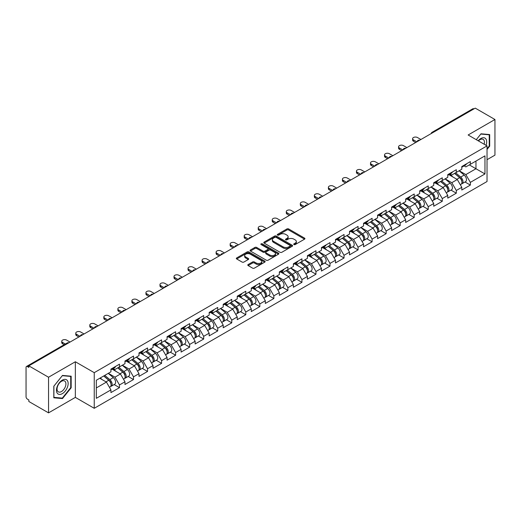 <?xml version="1.0" encoding="UTF-8"?>
<svg xmlns="http://www.w3.org/2000/svg" width="521" height="521" viewBox="0 0 521 521"><rect width="100%" height="100%" fill="white"/><g stroke="black" fill="none" stroke-linecap="round" stroke-linejoin="round"><path stroke-width="0.78" d="M293.948 244.57A0.873 0.501 0 0 0 295.186 244.57L304.564 239.152A1.25 0.723 0 0 0 304.935 238.644A1.25 0.723 0 0 0 304.564 238.13L288.673 228.953A1.25 0.723 0 0 0 286.908 228.953L277.524 234.372A0.873 0.501 0 0 0 277.263 234.73A0.873 0.501 0 0 0 277.524 235.088A0.873 0.501 0 0 0 278.761 235.088L279.972 234.385A3.999 2.305 0 0 1 285.625 234.385L286.947 235.147A3.999 2.305 0 0 1 288.12 236.781A3.999 2.305 0 0 1 286.947 238.41L285.736 239.113A0.873 0.501 0 0 0 285.482 239.471A0.873 0.501 0 0 0 285.736 239.829A0.873 0.501 0 0 0 286.973 239.829L288.185 239.126A3.999 2.305 0 0 1 293.837 239.126L295.16 239.888A3.999 2.305 0 0 1 296.332 241.523A3.999 2.305 0 0 1 295.16 243.157L293.948 243.854A0.873 0.501 0 0 0 293.694 244.212A0.873 0.501 0 0 0 293.948 244.57L293.948 243.854M248.139 264.544A1.25 0.723 0 0 0 247.775 265.052A1.25 0.723 0 0 0 248.139 265.56L252.6 268.139A1.25 0.723 0 0 0 254.365 268.139L264.785 262.122A1.25 0.723 0 0 0 265.15 261.607A1.25 0.723 0 0 0 264.785 261.099L248.888 251.923A1.25 0.723 0 0 0 247.123 251.923L236.703 257.941A1.25 0.723 0 0 0 236.339 258.449A1.25 0.723 0 0 0 236.703 258.957L242.089 262.07A1.25 0.723 0 0 0 243.854 262.07L248.315 259.497A1.25 0.723 0 0 0 248.68 258.983A1.25 0.723 0 0 0 248.315 258.475L245.645 256.931A3.341 1.928 0 0 1 244.668 255.57A3.341 1.928 0 0 1 246.726 253.786A3.341 1.928 0 0 1 250.367 254.202L260.832 260.246A3.341 1.928 0 0 1 261.809 261.607A3.341 1.928 0 0 1 259.751 263.392A3.341 1.928 0 0 1 256.111 262.975L254.365 261.965A1.25 0.723 0 0 0 252.6 261.965L248.139 264.544L248.139 265.56M75.35 361.756L48.544 377.237L28.837 365.859L475.25 108.134L494.95 119.504L468.138 134.985L487.031 145.893L94.242 372.665L75.35 361.756L75.35 397.393L94.242 408.301L94.242 372.665M280.064 252.281A1.25 0.723 0 0 0 281.828 252.281L292.248 246.264A1.25 0.723 0 0 0 292.613 245.756A1.25 0.723 0 0 0 292.248 245.241L276.351 236.065A1.25 0.723 0 0 0 274.587 236.065L264.167 242.083A1.25 0.723 0 0 0 263.802 242.591A1.25 0.723 0 0 0 264.167 243.105L280.064 252.281M261.47 244.759A0.873 0.501 0 0 1 262.356 244.883L262.356 243.841L278.514 253.173A1.25 0.723 0 0 1 278.885 253.681A1.25 0.723 0 0 1 278.514 254.189L268.094 260.207A1.25 0.723 0 0 1 266.329 260.207L250.432 251.031L250.432 250.008A1.25 0.723 0 0 0 250.067 250.523A1.25 0.723 0 0 0 250.432 251.031M250.432 250.008L254.893 247.436A1.25 0.723 0 0 1 256.658 247.436L263.105 251.161A1.25 0.723 0 0 0 264.87 251.161L267.833 249.448A1.25 0.723 0 0 0 268.198 248.94A1.25 0.723 0 0 0 267.833 248.432L261.119 244.557A0.873 0.501 0 0 1 260.865 244.199A0.873 0.501 0 0 1 261.405 243.73A0.873 0.501 0 0 1 262.356 243.841M94.242 408.301L487.031 181.523L487.031 145.893M114.145 384.57L119.478 387.65L119.478 384.954L114.978 377.158L108.322 373.316M119.478 387.65L110.934 392.587L110.934 389.884L96.313 398.324L96.313 380.252L110.934 371.812L110.934 369.109L119.478 364.172L119.478 366.875L124.968 363.704L124.968 361.007L133.513 356.071L133.513 358.774L139.003 355.602L139.003 352.906L147.547 347.969L147.547 350.672L153.037 347.5L153.037 344.798L161.582 339.868L161.582 342.564L167.072 339.399L167.072 336.696L175.616 331.76L175.616 334.462L181.106 331.297L181.106 328.595L189.651 323.658L189.651 326.361L195.141 323.196L195.141 320.493L203.685 315.557L203.685 318.259L209.175 315.088L209.175 312.392L217.719 307.455L217.719 310.158L223.209 306.986L223.209 304.284L231.754 299.354L231.754 302.05L237.244 298.885L237.244 296.182L245.788 291.252L245.788 293.948L251.278 290.783L251.278 288.08L259.823 283.144L259.823 285.847L265.313 282.682L265.313 279.979L273.857 275.042L273.857 277.745L279.347 274.574L279.347 271.877L287.892 266.941L287.892 269.644L293.382 266.472L293.382 263.769L301.926 258.839L301.926 261.535L307.416 258.37L307.416 255.668L315.967 250.738L315.967 253.434L321.45 250.269L321.45 247.566L330.001 242.63L330.001 245.332L335.485 242.167L335.485 239.465L344.036 234.528L344.036 237.231L349.519 234.059L349.519 231.363L358.07 226.427L358.07 229.129L363.554 225.958L363.554 223.255L372.105 218.325L372.105 221.028L377.588 217.856L377.588 215.153L386.139 210.224L386.139 212.92L391.623 209.755L391.623 207.052L400.174 202.115L400.174 204.818L405.657 201.653L405.657 198.95L414.208 194.014L414.208 196.717L419.692 193.545L419.692 190.849L428.242 185.912L428.242 188.615L433.726 185.443L433.726 182.747L442.277 177.811L442.277 180.513L447.76 177.342L447.76 174.639L456.311 169.709L456.311 172.405L461.795 169.24L461.795 166.538L470.346 161.601L470.346 164.304L484.966 155.864L484.966 173.942L470.346 182.383L465.846 174.587L459.19 170.745M465.006 181.998L470.346 185.079L470.346 182.383M470.346 185.079L461.795 190.015L461.795 187.313L456.311 190.484L451.811 182.695L445.155 178.846M450.971 190.1L456.311 193.187L456.311 190.484M456.311 193.187L447.76 198.117L447.76 195.421L442.277 198.586L437.777 190.797L431.121 186.954M436.937 198.208L442.277 201.288L442.277 198.586M442.277 201.288L433.726 206.225L433.726 203.522L428.242 206.687L423.742 198.898L417.087 195.056M422.902 206.309L428.242 209.39L428.242 206.687M428.242 209.39L419.692 214.326L419.692 211.624L414.208 214.789L409.708 207L403.052 203.157M408.868 214.411L414.208 217.491L414.208 214.789M414.208 217.491L405.657 222.428L405.657 219.725L400.174 222.897L395.673 215.101L389.018 211.259M394.833 222.513L400.174 225.593L400.174 222.897M400.174 225.593L391.623 230.529L391.623 227.827L386.139 230.998L381.639 223.209L374.983 219.361M380.799 230.614L386.139 233.701L386.139 230.998M386.139 233.701L377.588 238.631L377.588 235.935L372.105 239.1L367.605 231.311L360.949 227.469M366.764 238.722L372.105 241.803L372.105 239.1M372.105 241.803L363.554 246.733L363.554 244.036L358.07 247.201L353.57 239.413L346.914 235.57M352.73 246.824L358.07 249.904L358.07 247.201M358.07 249.904L349.519 254.841L349.519 252.138L344.036 255.303L339.536 247.514L332.88 243.672M338.696 254.925L344.036 258.006L344.036 255.303M344.036 258.006L335.485 262.942L335.485 260.24L330.001 263.411L325.501 255.616L318.845 251.773M324.661 263.027L330.001 266.107L330.001 263.411M330.001 266.107L321.45 271.044L321.45 268.341L315.967 271.513L311.467 263.717L304.811 259.875M310.627 271.128L315.967 274.215L315.967 271.513M315.967 274.215L307.416 279.145L307.416 276.449L301.926 279.614L297.432 271.825L290.77 267.976M296.592 279.236L301.926 282.317L301.926 279.614M301.926 282.317L293.382 287.247L293.382 284.551L287.892 287.716L283.398 279.927L276.736 276.084M282.558 287.338L287.892 290.418L287.892 287.716M287.892 290.418L279.347 295.355L279.347 292.652L273.857 295.817L269.364 288.028L262.701 284.186M268.523 295.44L273.857 298.52L273.857 295.817M273.857 298.52L265.313 303.456L265.313 300.754L259.823 303.925L255.329 296.13L248.667 292.288M254.489 303.541L259.823 306.622L259.823 303.925M259.823 306.622L251.278 311.558L251.278 308.855L245.788 312.027L241.295 304.231L234.632 300.389M240.455 311.643L245.788 314.73L245.788 312.027M245.788 314.73L237.244 319.66L237.244 316.957L231.754 320.128L227.26 312.339L220.598 308.491M226.42 319.751L231.754 322.831L231.754 320.128M231.754 322.831L223.209 327.761L223.209 325.065L217.719 328.23L213.226 320.441L206.563 316.599M212.386 327.852L217.719 330.933L217.719 328.23M217.719 330.933L209.175 335.869L209.175 333.166L203.685 336.332L199.191 328.543L192.529 324.7M198.351 335.954L203.685 339.034L203.685 336.332M203.685 339.034L195.141 343.971L195.141 341.268L189.651 344.44L185.157 336.644L178.495 332.802M184.317 344.055L189.651 347.136L189.651 344.44M189.651 347.136L181.106 352.072L181.106 349.37L175.616 352.541L171.122 344.746L164.46 340.903M170.282 352.157L175.616 355.244L175.616 352.541M175.616 355.244L167.072 360.174L167.072 357.471L161.582 360.643L157.082 352.854L150.426 349.005M156.248 360.265L161.582 363.345L161.582 360.643M161.582 363.345L153.037 368.275L153.037 365.579L147.547 368.744L143.047 360.955L136.391 357.113M142.213 368.367L147.547 371.447L147.547 368.744M147.547 371.447L139.003 376.383L139.003 373.681L133.513 376.846L129.013 369.057L122.357 365.214M128.179 376.468L133.513 379.548L133.513 376.846M133.513 379.548L124.968 384.485L124.968 381.782L119.478 384.954M113.239 368.471L114.978 369.474L119.478 366.875M114.978 377.158L120.468 373.993L112.074 369.142M124.968 381.782L120.468 373.993M127.274 360.363L129.013 361.372L133.513 358.774M129.013 369.057L134.503 365.885L126.108 361.04M139.003 373.681L134.503 365.885M141.308 352.261L143.047 353.264L147.547 350.672M143.047 360.955L148.537 357.784L140.142 352.938M153.037 365.579L148.537 357.784M155.343 344.16L157.082 345.163L161.582 342.564M157.082 352.854L162.572 349.682L154.177 344.837M167.072 357.471L162.572 349.682M169.377 336.058L171.122 337.061L175.616 334.462M171.122 344.746L176.606 341.581L168.211 336.735M181.106 349.37L176.606 341.581M183.412 327.956L185.157 328.959L189.651 326.361M185.157 336.644L190.64 333.479L182.246 328.627M195.141 341.268L190.64 333.479M197.452 319.848L199.191 320.858L203.685 318.259M199.191 328.543L204.675 325.378L196.28 320.526M209.175 333.166L204.675 325.378M211.487 311.747L213.226 312.75L217.719 310.158M213.226 320.441L218.709 317.269L210.315 312.424M223.209 325.065L218.709 317.269M225.521 303.645L227.26 304.648L231.754 302.05M227.26 312.339L232.744 309.168L224.349 304.323M237.244 316.957L232.744 309.168M239.556 295.544L241.295 296.547L245.788 293.948M241.295 304.231L246.778 301.066L238.384 296.221M251.278 308.855L246.778 301.066M253.59 287.442L255.329 288.445L259.823 285.847M255.329 296.13L260.813 292.965L252.418 288.113M265.313 300.754L260.813 292.965M267.625 279.334L269.364 280.344L273.857 277.745M269.364 288.028L274.847 284.863L266.452 280.011M279.347 292.652L274.847 284.863M281.659 271.233L283.398 272.236L287.892 269.644M283.398 279.927L288.881 276.755L280.487 271.91M293.382 284.551L288.881 276.755M295.694 263.131L297.432 264.134L301.926 261.535M297.432 271.825L302.916 268.654L294.521 263.808M307.416 276.449L302.916 268.654M309.728 255.03L311.467 256.032L315.967 253.434M311.467 263.717L316.95 260.552L308.556 255.707M321.45 268.341L316.95 260.552M323.762 246.928L325.501 247.931L330.001 245.332M325.501 255.616L330.985 252.451L322.59 247.599M335.485 260.24L330.985 252.451M337.797 238.826L339.536 239.829L344.036 237.231M339.536 247.514L345.026 244.349L336.625 239.497M349.519 252.138L345.026 244.349M351.831 230.718L353.57 231.728L358.07 229.129M353.57 239.413L359.06 236.241L350.659 231.396M363.554 244.036L359.06 236.241M365.866 222.617L367.605 223.62L372.105 221.028M367.605 231.311L373.095 228.139L364.693 223.294M377.588 235.935L373.095 228.139M379.9 214.515L381.639 215.518L386.139 212.92M381.639 223.209L387.129 220.038L378.728 215.193M391.623 227.827L387.129 220.038M393.935 206.414L395.673 207.417L400.174 204.818M395.673 215.101L401.163 211.936L392.762 207.084M405.657 219.725L401.163 211.936M407.969 198.312L409.708 199.315L414.208 196.717M409.708 207L415.198 203.835L406.797 198.983M419.692 211.624L415.198 203.835M422.003 190.204L423.742 191.214L428.242 188.615M423.742 198.898L429.232 195.727L420.831 190.881M433.726 203.522L429.232 195.727M436.038 182.103L437.777 183.105L442.277 180.513M437.777 190.797L443.267 187.625L434.866 182.78M447.76 195.421L443.267 187.625M450.072 174.001L451.811 175.004L456.311 172.405M451.811 182.695L457.301 179.524L448.9 174.678M461.795 187.313L457.301 179.524M473.895 108.909L433.146 132.438M432.567 132.77A1.908 1.101 120 0 1 433.055 132.386A1.908 1.101 60 0 0 432.098 132.295L472.853 108.765A1.908 1.101 60 0 1 473.81 108.856M464.107 165.899L465.846 166.902L470.346 164.304M465.846 174.587L475.966 168.745L475.966 161.061L484.966 155.864M469.31 164.903L484.966 173.942M487.031 159.706L494.95 155.141L494.95 119.504M48.544 377.237L48.544 412.866L28.837 401.496L28.837 399.939L27.398 399.106A1.908 1.101 -120 0 1 26.05 396.768L26.05 367.37A1.908 1.101 -120 0 1 26.447 366.497A1.908 1.101 -120 0 1 27.398 366.589L28.837 367.422L28.837 365.859M48.544 412.866L75.35 397.393M96.313 387.937L106.434 382.095L99.778 378.253M110.934 389.884L106.434 382.095M487.031 149.449L489.688 146.147L489.688 134.574L481.007 133.799L476.279 139.68L480.824 134.053L489.239 134.802L489.239 146.023L487.031 148.765M71.169 376.201L62.487 375.426L53.806 386.224L53.806 397.803L62.487 398.578L71.169 387.78L71.169 376.201M294.3 244.694L295.16 244.193A3.999 2.305 0 0 0 296.332 242.565L296.332 241.523M288.12 236.781L288.12 237.817A3.999 2.305 0 0 1 286.947 239.452L286.081 239.953M304.551 239.159L288.673 229.995A1.25 0.723 0 0 0 286.908 229.995L277.869 235.212M292.229 246.277L276.351 237.107A1.25 0.723 0 0 0 274.587 237.107L264.18 243.112L264.167 242.083M290.041 246.114A0.873 0.501 0 0 0 290.295 245.756A0.873 0.501 0 0 0 290.041 245.398L276.084 237.342A0.873 0.501 0 0 0 274.854 237.342L273.571 238.084A3.999 2.305 0 0 0 272.398 239.712A3.999 2.305 0 0 0 273.571 241.347L283.105 246.85A3.999 2.305 0 0 0 288.758 246.85L290.041 246.114L290.041 247.149A0.873 0.501 0 0 0 290.295 246.791L290.295 245.756M272.398 239.712L272.398 240.754A3.999 2.305 0 0 0 273.571 242.382L273.571 241.347M290.041 247.149L288.758 247.892A3.999 2.305 0 0 1 283.105 247.892L273.571 242.382M250.451 251.044L254.893 248.478L254.893 247.436M268.198 248.94L268.198 249.982A1.25 0.723 0 0 1 267.833 250.49L264.87 252.197A1.25 0.723 0 0 1 263.105 252.197L256.658 248.478A1.25 0.723 0 0 0 254.893 248.478M262.356 244.883L278.501 254.202M269.793 255.023A3.341 1.928 0 0 0 273.434 255.44A3.341 1.928 0 0 0 275.498 253.655A3.341 1.928 0 0 0 274.521 252.294L270.835 250.165A1.25 0.723 0 0 0 269.064 250.165L266.107 251.871A1.25 0.723 0 0 0 265.743 252.379A1.25 0.723 0 0 0 266.107 252.893L269.793 255.023L269.793 256.058A3.341 1.928 0 0 0 273.434 256.475A3.341 1.928 0 0 0 275.498 254.697L275.498 253.655M265.743 252.379L265.743 253.421A1.25 0.723 0 0 0 266.107 253.929L266.107 252.893M269.793 256.058L266.107 253.929M261.809 261.607L261.809 262.649A3.341 1.928 0 0 1 259.751 264.434A3.341 1.928 0 0 1 256.111 264.01L254.365 263.007A1.25 0.723 0 0 0 252.6 263.007L248.152 265.573M244.668 255.57L244.668 256.606A3.341 1.928 0 0 0 245.645 257.973L245.645 256.931M248.296 259.504L245.645 257.973M264.766 262.128L248.888 252.965A1.25 0.723 0 0 0 247.123 252.965L236.716 258.97M489.239 145.887L489.688 146.147M70.719 387.52L71.169 387.78M61.569 398.051L62.487 398.578M460.727 178.488L460.095 178.13M461.534 183.841A4.201 2.423 -120 0 0 462.14 183.653A4.201 2.423 -120 0 0 462.895 180.722A4.201 2.423 -120 0 0 460.714 177.062L455.647 172.79M462.14 183.653L465.605 181.653A4.201 2.423 -120 0 0 466.36 178.723A4.201 2.423 -120 0 0 464.172 175.063L459.112 170.79M454.67 173.356L460.447 178.228A2.546 1.472 60 0 1 461.821 181.36M460.297 184.721L461.065 184.278A4.201 2.423 -120 0 0 461.814 181.341A4.201 2.423 -120 0 0 459.633 177.687L454.566 173.415M453.107 177.101L449.688 174.222M420.909 139.504L417.49 137.531A2.866 1.654 0 0 0 414.371 137.173A2.866 1.654 0 0 0 412.606 138.697A2.866 1.654 0 0 0 413.44 139.869L413.44 141.217A2.866 1.654 180 0 1 412.606 140.051L412.606 138.697M415.693 142.513L413.44 141.217M462.922 165.886A4.201 2.423 60 0 1 462.14 167.033A4.201 2.423 60 0 1 461.795 167.176M466.386 163.887A4.201 2.423 60 0 1 465.605 165.033L462.14 167.033M416.859 141.842L413.44 139.869M486.041 145.32A8.271 4.774 120 0 0 480.824 138.514A8.271 4.774 120 0 0 478.174 140.781M484.146 144.226A6.259 3.614 120 0 0 483.136 139.374A6.259 3.614 120 0 0 480.004 139.68A6.259 3.614 120 0 0 478.434 140.924M488.678 134.483L489.239 134.802M57.245 393.199A8.271 4.774 120 0 0 65.229 391.056A8.271 4.774 120 0 0 67.372 380.597A8.271 4.774 120 0 0 59.381 382.74A8.271 4.774 120 0 0 57.245 393.199M57.649 391.193A6.259 3.614 120 0 0 58.359 391.851A6.259 3.614 120 0 0 64.181 388.927A6.259 3.614 120 0 0 65.32 381.659A6.259 3.614 120 0 0 64.617 381.001A6.259 3.614 120 0 0 58.788 383.925A6.259 3.614 120 0 0 57.649 391.193M62.305 375.68L70.719 376.436L70.719 387.65L62.305 398.116L53.897 397.36L53.897 386.146L62.305 375.68M70.159 376.11L70.719 376.436M446.692 186.596L446.061 186.231M447.5 191.943A4.201 2.423 -120 0 0 448.106 191.754A4.201 2.423 -120 0 0 448.861 188.823A4.201 2.423 -120 0 0 446.673 185.163L441.613 180.891M448.106 191.754L451.57 189.755A4.201 2.423 -120 0 0 452.326 186.824A4.201 2.423 -120 0 0 450.137 183.164L445.077 178.892M440.636 181.458L446.412 186.329A2.546 1.472 60 0 1 447.786 189.462M446.263 192.822L447.031 192.379A4.201 2.423 -120 0 0 447.78 189.449A4.201 2.423 -120 0 0 445.598 185.789L440.532 181.516M439.073 185.209L435.654 182.324M432.658 194.698L432.026 194.333M433.465 200.051A4.201 2.423 -120 0 0 434.071 199.862A4.201 2.423 -120 0 0 434.827 196.925A4.201 2.423 -120 0 0 432.638 193.265L427.578 188.993M434.071 199.862L437.536 197.856A4.201 2.423 -120 0 0 438.291 194.926A4.201 2.423 -120 0 0 436.103 191.266L431.043 186.993M426.601 189.559L432.378 194.431A2.546 1.472 60 0 1 433.752 197.57M432.228 200.924L432.997 200.481A4.201 2.423 -120 0 0 433.746 197.55A4.201 2.423 -120 0 0 431.564 193.89L426.497 189.618M425.038 193.311L421.619 190.425M418.623 202.799L417.992 202.435M419.431 208.153A4.201 2.423 -120 0 0 420.037 207.964A4.201 2.423 -120 0 0 420.792 205.027A4.201 2.423 -120 0 0 418.604 201.373L413.544 197.101M420.037 207.964L423.501 205.964A4.201 2.423 -120 0 0 424.257 203.027A4.201 2.423 -120 0 0 422.069 199.374L417.008 195.101M412.567 197.661L418.343 202.532A2.546 1.472 60 0 1 419.718 205.671M418.194 209.025L418.962 208.582A4.201 2.423 -120 0 0 419.711 205.652A4.201 2.423 -120 0 0 417.529 201.992L412.463 197.72M411.004 201.412L407.585 198.527M404.589 210.901L403.957 210.536M405.397 216.254A4.201 2.423 -120 0 0 406.002 216.065A4.201 2.423 -120 0 0 406.758 213.128A4.201 2.423 -120 0 0 404.57 209.475L399.509 205.202M406.002 216.065L409.467 214.066A4.201 2.423 -120 0 0 410.222 211.129A4.201 2.423 -120 0 0 408.034 207.475L402.974 203.203M398.532 205.762L404.309 210.64A2.546 1.472 60 0 1 405.683 213.773M404.159 217.127L404.928 216.69A4.201 2.423 -120 0 0 405.677 213.753A4.201 2.423 -120 0 0 403.495 210.1L398.428 205.828M396.969 209.514L393.55 206.635M390.555 219.002L389.923 218.638M391.362 224.356A4.201 2.423 -120 0 0 391.968 224.167A4.201 2.423 -120 0 0 392.723 221.236A4.201 2.423 -120 0 0 390.535 217.576L385.475 213.304M391.968 224.167L395.432 222.167A4.201 2.423 -120 0 0 396.188 219.237A4.201 2.423 -120 0 0 394 215.577L388.94 211.305M384.498 213.87L390.275 218.742A2.546 1.472 60 0 1 391.649 221.874M390.125 225.235L390.893 224.792A4.201 2.423 -120 0 0 391.642 221.855A4.201 2.423 -120 0 0 389.461 218.201L384.394 213.929M382.935 217.615L379.516 214.737M406.875 147.606L403.456 145.633A2.866 1.654 0 0 0 400.336 145.274A2.866 1.654 0 0 0 398.565 146.798A2.866 1.654 0 0 0 399.405 147.971L399.405 149.319A2.866 1.654 180 0 1 398.565 148.153L398.565 146.798M401.658 150.621L399.405 149.319M448.887 173.988A4.201 2.423 60 0 1 448.106 175.134A4.201 2.423 60 0 1 447.76 175.277M452.352 171.989A4.201 2.423 60 0 1 451.57 173.135L448.106 175.134M402.824 149.944L399.405 147.971M392.841 155.707L389.421 153.734A2.866 1.654 0 0 0 386.302 153.376A2.866 1.654 0 0 0 384.531 154.906A2.866 1.654 0 0 0 385.371 156.072L385.371 157.42A2.866 1.654 180 0 1 384.531 156.254L384.531 154.906M387.624 158.723L385.371 157.42M434.853 182.096A4.201 2.423 60 0 1 434.071 183.236A4.201 2.423 60 0 1 433.726 183.379M438.317 180.097A4.201 2.423 60 0 1 437.536 181.236L434.071 183.236M388.79 158.045L385.371 156.072M378.806 163.809L375.387 161.836A2.866 1.654 0 0 0 372.268 161.477A2.866 1.654 0 0 0 370.496 163.008A2.866 1.654 0 0 0 371.336 164.174L371.336 165.528A2.866 1.654 180 0 1 370.496 164.356L370.496 163.008M373.59 166.824L371.336 165.528M420.818 190.198A4.201 2.423 60 0 1 420.037 191.344A4.201 2.423 60 0 1 419.692 191.481M424.283 188.198A4.201 2.423 60 0 1 423.501 189.338L420.037 191.344M374.755 166.147L371.336 164.174M364.772 171.917L361.353 169.944A2.866 1.654 0 0 0 358.233 169.585A2.866 1.654 0 0 0 356.462 171.109A2.866 1.654 0 0 0 357.302 172.275L357.302 173.63A2.866 1.654 180 0 1 356.462 172.458L356.462 171.109M359.549 174.926L357.302 173.63M406.784 198.299A4.201 2.423 60 0 1 406.002 199.445A4.201 2.423 60 0 1 405.657 199.589M410.248 196.3A4.201 2.423 60 0 1 409.467 197.446L406.002 199.445M360.721 174.248L357.302 172.275M350.737 180.019L347.318 178.045A2.866 1.654 0 0 0 344.199 177.687A2.866 1.654 0 0 0 342.427 179.211A2.866 1.654 0 0 0 343.267 180.383L343.267 181.731A2.866 1.654 180 0 1 342.427 180.566L342.427 179.211M345.514 183.027L343.267 181.731M392.749 206.401A4.201 2.423 60 0 1 391.968 207.547A4.201 2.423 60 0 1 391.623 207.69M396.214 204.401A4.201 2.423 60 0 1 395.432 205.548L391.968 207.547M346.686 182.357L343.267 180.383M376.52 227.11L375.888 226.746M377.328 232.457A4.201 2.423 -120 0 0 377.933 232.268A4.201 2.423 -120 0 0 378.689 229.338A4.201 2.423 -120 0 0 376.501 225.678L371.44 221.405M377.933 232.268L381.398 230.269A4.201 2.423 -120 0 0 382.153 227.338A4.201 2.423 -120 0 0 379.965 223.678L374.905 219.406M370.464 221.972L376.24 226.843A2.546 1.472 60 0 1 377.614 229.976M376.09 233.336L376.852 232.894A4.201 2.423 -120 0 0 377.608 229.963A4.201 2.423 -120 0 0 375.426 226.303L370.359 222.031M368.901 225.723L365.482 222.838M336.703 188.12L333.284 186.147A2.866 1.654 0 0 0 330.164 185.789A2.866 1.654 0 0 0 328.393 187.313A2.866 1.654 0 0 0 329.233 188.485L329.233 189.833A2.866 1.654 180 0 1 328.393 188.667L328.393 187.313M331.48 191.135L329.233 189.833M378.715 214.502A4.201 2.423 60 0 1 377.933 215.648A4.201 2.423 60 0 1 377.588 215.792M382.18 212.503A4.201 2.423 60 0 1 381.398 213.649L377.933 215.648M332.652 190.458L329.233 188.485M362.486 235.212L361.854 234.847M363.287 240.565A4.201 2.423 -120 0 0 363.899 240.376A4.201 2.423 -120 0 0 364.654 237.439A4.201 2.423 -120 0 0 362.466 233.779L357.406 229.507M363.899 240.376L367.364 238.371A4.201 2.423 -120 0 0 368.119 235.44A4.201 2.423 -120 0 0 365.931 231.78L360.871 227.508M356.429 230.074L362.206 234.945A2.546 1.472 60 0 1 363.58 238.084M362.056 241.438L362.818 240.995A4.201 2.423 -120 0 0 363.573 238.064A4.201 2.423 -120 0 0 361.392 234.404L356.325 230.132M354.866 233.825L351.447 230.94M322.668 196.222L319.249 194.248A2.866 1.654 0 0 0 316.13 193.89A2.866 1.654 0 0 0 314.358 195.421A2.866 1.654 0 0 0 315.198 196.586L315.198 197.934A2.866 1.654 180 0 1 314.358 196.769L314.358 195.421M317.445 199.237L315.198 197.934M364.68 222.61A4.201 2.423 60 0 1 363.899 223.75A4.201 2.423 60 0 1 363.554 223.893M368.145 220.611A4.201 2.423 60 0 1 367.364 221.751L363.899 223.75M318.618 198.56L315.198 196.586M348.451 243.314L347.82 242.949M349.252 248.667A4.201 2.423 -120 0 0 349.865 248.478A4.201 2.423 -120 0 0 350.62 245.541A4.201 2.423 -120 0 0 348.432 241.887L343.372 237.615M349.865 248.478L353.329 246.479A4.201 2.423 -120 0 0 354.085 243.541A4.201 2.423 -120 0 0 351.896 239.888L346.836 235.616M342.395 238.175L348.171 243.046A2.546 1.472 60 0 1 349.545 246.186M348.021 249.539L348.783 249.097A4.201 2.423 -120 0 0 349.539 246.166A4.201 2.423 -120 0 0 347.357 242.506L342.29 238.234M340.832 241.926L337.413 239.041M308.634 204.323L305.215 202.35A2.866 1.654 0 0 0 302.095 201.992A2.866 1.654 0 0 0 300.324 203.522A2.866 1.654 0 0 0 301.164 204.688L301.164 206.042A2.866 1.654 180 0 1 300.324 204.87L300.324 203.522M303.411 207.338L301.164 206.042M350.646 230.712A4.201 2.423 60 0 1 349.865 231.852A4.201 2.423 60 0 1 349.519 231.995M354.111 228.712A4.201 2.423 60 0 1 353.329 229.852L349.865 231.852M304.583 206.661L301.164 204.688M334.417 251.415L333.785 251.05M335.218 256.768A4.201 2.423 -120 0 0 335.83 256.579A4.201 2.423 -120 0 0 336.586 253.642A4.201 2.423 -120 0 0 334.397 249.989L329.337 245.717M335.83 256.579L339.295 254.58A4.201 2.423 -120 0 0 340.05 251.643A4.201 2.423 -120 0 0 337.862 247.989L332.802 243.717M328.36 246.277L334.137 251.155A2.546 1.472 60 0 1 335.511 254.287M333.987 257.641L334.749 257.205A4.201 2.423 -120 0 0 335.504 254.268A4.201 2.423 -120 0 0 333.323 250.614L328.256 246.342M326.797 250.028L323.378 247.149M294.599 212.431L291.18 210.451A2.866 1.654 0 0 0 288.061 210.093A2.866 1.654 0 0 0 286.29 211.624A2.866 1.654 0 0 0 287.13 212.789L287.13 214.144A2.866 1.654 180 0 1 286.29 212.972L286.29 211.624M289.376 215.44L287.13 214.144M336.612 238.813A4.201 2.423 60 0 1 335.83 239.96A4.201 2.423 60 0 1 335.485 240.103M340.076 236.814A4.201 2.423 60 0 1 339.295 237.96L335.83 239.96M290.549 214.763L287.13 212.789M320.382 259.517L319.751 259.152M321.183 264.87A4.201 2.423 -120 0 0 321.796 264.681A4.201 2.423 -120 0 0 322.551 261.75A4.201 2.423 -120 0 0 320.363 258.09L315.303 253.818M321.796 264.681L325.26 262.682A4.201 2.423 -120 0 0 326.016 259.751A4.201 2.423 -120 0 0 323.828 256.091L318.767 251.819M314.326 254.385L320.102 259.256A2.546 1.472 60 0 1 321.477 262.389M319.953 265.749L320.715 265.306A4.201 2.423 -120 0 0 321.47 262.369A4.201 2.423 -120 0 0 319.282 258.716L314.222 254.443M312.763 258.129L309.344 255.251M280.565 220.533L277.146 218.56A2.866 1.654 0 0 0 274.026 218.201A2.866 1.654 0 0 0 272.255 219.725A2.866 1.654 0 0 0 273.095 220.897L273.095 222.246A2.866 1.654 180 0 1 272.255 221.08L272.255 219.725M275.342 223.542L273.095 222.246M322.577 246.915A4.201 2.423 60 0 1 321.796 248.061A4.201 2.423 60 0 1 321.45 248.204M326.042 244.916A4.201 2.423 60 0 1 325.26 246.062L321.796 248.061M276.514 222.871L273.095 220.897M306.348 267.618L305.716 267.26M307.149 272.971A4.201 2.423 -120 0 0 307.761 272.783A4.201 2.423 -120 0 0 308.517 269.852A4.201 2.423 -120 0 0 306.328 266.192L301.268 261.92M307.761 272.783L311.226 270.783A4.201 2.423 -120 0 0 311.981 267.853A4.201 2.423 -120 0 0 309.793 264.193L304.733 259.92M300.291 262.486L306.068 267.358A2.546 1.472 60 0 1 307.442 270.49M305.918 273.851L306.68 273.408A4.201 2.423 -120 0 0 307.436 270.477A4.201 2.423 -120 0 0 305.247 266.817L300.187 262.545M298.728 266.238L295.309 263.352M266.531 228.634L263.112 226.661A2.866 1.654 0 0 0 259.992 226.303A2.866 1.654 0 0 0 258.221 227.827A2.866 1.654 0 0 0 259.061 228.999L259.061 230.347A2.866 1.654 180 0 1 258.221 229.181L258.221 227.827M261.308 231.65L259.061 230.347M308.543 255.016A4.201 2.423 60 0 1 307.761 256.163A4.201 2.423 60 0 1 307.416 256.306M312.007 253.017A4.201 2.423 60 0 1 311.226 254.163L307.761 256.163M262.48 230.972L259.061 228.999M292.314 275.726L291.682 275.362M293.115 281.079A4.201 2.423 -120 0 0 293.727 280.884A4.201 2.423 -120 0 0 294.482 277.954A4.201 2.423 -120 0 0 292.294 274.293L287.234 270.021M293.727 280.884L297.191 278.885A4.201 2.423 -120 0 0 297.947 275.954A4.201 2.423 -120 0 0 295.759 272.294L290.698 268.022M286.257 270.588L292.034 275.459A2.546 1.472 60 0 1 293.408 278.598M291.884 281.952L292.646 281.509A4.201 2.423 -120 0 0 293.401 278.579A4.201 2.423 -120 0 0 291.213 274.919L286.153 270.646M284.694 274.339L281.275 271.454M252.496 236.736L249.077 234.763A2.866 1.654 0 0 0 245.958 234.404A2.866 1.654 0 0 0 244.186 235.935A2.866 1.654 0 0 0 245.026 237.101L245.026 238.449A2.866 1.654 180 0 1 244.186 237.283L244.186 235.935M247.273 239.751L245.026 238.449M294.508 263.125A4.201 2.423 60 0 1 293.727 264.264A4.201 2.423 60 0 1 293.382 264.407M297.973 261.125A4.201 2.423 60 0 1 297.191 262.265L293.727 264.264M248.445 239.074L245.026 237.101M278.279 283.828L277.647 283.463M279.08 289.181A4.201 2.423 -120 0 0 279.692 288.992A4.201 2.423 -120 0 0 280.448 286.055A4.201 2.423 -120 0 0 278.26 282.402L273.199 278.129M279.692 288.992L283.157 286.993A4.201 2.423 -120 0 0 283.912 284.056A4.201 2.423 -120 0 0 281.724 280.402L276.664 276.13M272.223 278.689L277.999 283.561A2.546 1.472 60 0 1 279.373 286.7M277.849 290.054L278.611 289.611A4.201 2.423 -120 0 0 279.367 286.68A4.201 2.423 -120 0 0 277.179 283.02L272.118 278.748M270.66 282.441L267.24 279.556M238.455 244.837L235.043 242.864A2.866 1.654 0 0 0 231.923 242.506A2.866 1.654 0 0 0 230.152 244.036A2.866 1.654 0 0 0 230.992 245.202L230.992 246.557A2.866 1.654 180 0 1 230.152 245.384L230.152 244.036M233.239 247.853L230.992 246.557M280.474 271.226A4.201 2.423 60 0 1 279.692 272.366A4.201 2.423 60 0 1 279.347 272.509M283.938 269.227A4.201 2.423 60 0 1 283.157 270.366L279.692 272.366M234.411 247.175L230.992 245.202M264.245 291.929L263.613 291.565M265.046 297.283A4.201 2.423 -120 0 0 265.658 297.094A4.201 2.423 -120 0 0 266.413 294.157A4.201 2.423 -120 0 0 264.225 290.503L259.165 286.231M265.658 297.094L269.123 295.094A4.201 2.423 -120 0 0 269.878 292.157A4.201 2.423 -120 0 0 267.69 288.504L262.63 284.232M258.188 286.791L263.965 291.669A2.546 1.472 60 0 1 265.339 294.801M263.815 298.155L264.577 297.719A4.201 2.423 -120 0 0 265.332 294.782A4.201 2.423 -120 0 0 263.144 291.122L258.084 286.856M256.625 290.542L253.206 287.664M224.421 252.945L221.008 250.966A2.866 1.654 0 0 0 217.882 250.608A2.866 1.654 0 0 0 216.117 252.138A2.866 1.654 0 0 0 216.957 253.304L216.957 254.658A2.866 1.654 180 0 1 216.117 253.486L216.117 252.138M219.204 255.954L216.957 254.658M266.439 279.328A4.201 2.423 60 0 1 265.658 280.474A4.201 2.423 60 0 1 265.313 280.611M269.904 277.328A4.201 2.423 60 0 1 269.123 278.475L265.658 280.474M220.376 255.277L216.957 253.304M250.21 300.031L249.579 299.666M251.011 305.384A4.201 2.423 -120 0 0 251.623 305.195A4.201 2.423 -120 0 0 252.379 302.265A4.201 2.423 -120 0 0 250.191 298.605L245.13 294.332M251.623 305.195L255.088 303.196A4.201 2.423 -120 0 0 255.844 300.265A4.201 2.423 -120 0 0 253.655 296.605L248.589 292.333M244.154 294.893L249.93 299.77A2.546 1.472 60 0 1 251.304 302.903M249.78 306.263L250.542 305.82A4.201 2.423 -120 0 0 251.298 302.883A4.201 2.423 -120 0 0 249.11 299.23L244.049 294.958M242.591 298.644L239.172 295.765M210.386 261.047L206.974 259.074A2.866 1.654 0 0 0 203.848 258.716A2.866 1.654 0 0 0 202.083 260.24A2.866 1.654 0 0 0 202.923 261.412L202.923 262.76A2.866 1.654 180 0 1 202.083 261.588L202.083 260.24M205.17 264.056L202.923 262.76M252.405 287.429A4.201 2.423 60 0 1 251.623 288.575A4.201 2.423 60 0 1 251.278 288.719M255.87 285.43A4.201 2.423 60 0 1 255.088 286.576L251.623 288.575M206.342 263.385L202.923 261.412M236.176 308.132L235.544 307.774M236.977 313.486A4.201 2.423 -120 0 0 237.589 313.297A4.201 2.423 -120 0 0 238.344 310.366A4.201 2.423 -120 0 0 236.156 306.706L231.096 302.434M237.589 313.297L241.054 311.298A4.201 2.423 -120 0 0 241.809 308.367A4.201 2.423 -120 0 0 239.621 304.707L234.554 300.435M230.119 303.001L235.896 307.872A2.546 1.472 60 0 1 237.27 311.004M235.746 314.365L236.508 313.922A4.201 2.423 -120 0 0 237.263 310.985A4.201 2.423 -120 0 0 235.075 307.331L230.015 303.059M228.556 306.752L225.137 303.867M196.352 269.149L192.933 267.175A2.866 1.654 0 0 0 189.813 266.817A2.866 1.654 0 0 0 188.048 268.341A2.866 1.654 0 0 0 188.889 269.513L188.889 270.861A2.866 1.654 180 0 1 188.048 269.696L188.048 268.341M191.135 272.157L188.889 270.861M238.371 295.531A4.201 2.423 60 0 1 237.589 296.677A4.201 2.423 60 0 1 237.244 296.82M241.835 293.531A4.201 2.423 60 0 1 241.054 294.678L237.589 296.677M192.308 271.487L188.889 269.513M222.141 316.24L221.51 315.876M222.942 321.594A4.201 2.423 -120 0 0 223.555 321.398A4.201 2.423 -120 0 0 224.31 318.468A4.201 2.423 -120 0 0 222.122 314.808L217.062 310.536M223.555 321.398L227.019 319.399A4.201 2.423 -120 0 0 227.775 316.468A4.201 2.423 -120 0 0 225.586 312.808L220.52 308.536M216.085 311.102L221.861 315.973A2.546 1.472 60 0 1 223.235 319.113M221.712 322.466L222.474 322.024A4.201 2.423 -120 0 0 223.229 319.093A4.201 2.423 -120 0 0 221.041 315.433L215.981 311.161M214.522 314.853L211.103 311.968M182.317 277.25L178.898 275.277A2.866 1.654 0 0 0 175.779 274.919A2.866 1.654 0 0 0 174.014 276.443A2.866 1.654 0 0 0 174.854 277.615L174.854 278.963A2.866 1.654 180 0 1 174.014 277.797L174.014 276.443M177.101 280.265L174.854 278.963M224.336 303.639A4.201 2.423 60 0 1 223.555 304.778A4.201 2.423 60 0 1 223.209 304.922M227.801 301.633A4.201 2.423 60 0 1 227.019 302.779L223.555 304.778M178.273 279.588L174.854 277.615M208.107 324.342L207.475 323.977M208.908 329.695A4.201 2.423 -120 0 0 209.52 329.506A4.201 2.423 -120 0 0 210.276 326.569A4.201 2.423 -120 0 0 208.087 322.916L203.027 318.644M209.52 329.506L212.985 327.507A4.201 2.423 -120 0 0 213.74 324.57A4.201 2.423 -120 0 0 211.552 320.91L206.485 316.644M202.05 319.204L207.827 324.075A2.546 1.472 60 0 1 209.201 327.214M207.677 330.568L208.439 330.125A4.201 2.423 -120 0 0 209.195 327.195A4.201 2.423 -120 0 0 207.006 323.534L201.946 319.262M200.487 322.955L197.068 320.07M168.283 285.352L164.864 283.378A2.866 1.654 0 0 0 161.744 283.02A2.866 1.654 0 0 0 159.98 284.551A2.866 1.654 0 0 0 160.82 285.716L160.82 287.071A2.866 1.654 180 0 1 159.98 285.899L159.98 284.551M163.066 288.367L160.82 287.071M210.302 311.74A4.201 2.423 60 0 1 209.52 312.88A4.201 2.423 60 0 1 209.175 313.023M213.766 309.741A4.201 2.423 60 0 1 212.985 310.881L209.52 312.88M164.239 287.69L160.82 285.716M194.072 332.444L193.441 332.079M194.874 337.797A4.201 2.423 -120 0 0 195.486 337.608A4.201 2.423 -120 0 0 196.241 334.671A4.201 2.423 -120 0 0 194.053 331.017L188.993 326.745M195.486 337.608L198.95 335.609A4.201 2.423 -120 0 0 199.706 332.672A4.201 2.423 -120 0 0 197.518 329.018L192.451 324.746M188.016 327.305L193.792 332.177A2.546 1.472 60 0 1 195.167 335.316M193.643 338.67L194.405 338.233A4.201 2.423 -120 0 0 195.16 335.296A4.201 2.423 -120 0 0 192.972 331.636L187.912 327.364M186.453 331.056L183.034 328.171M154.249 293.453L150.829 291.48A2.866 1.654 0 0 0 147.71 291.122A2.866 1.654 0 0 0 145.945 292.652A2.866 1.654 0 0 0 146.785 293.818L146.785 295.173A2.866 1.654 180 0 1 145.945 294L145.945 292.652M149.032 296.469L146.785 295.173M196.267 319.842A4.201 2.423 60 0 1 195.486 320.988A4.201 2.423 60 0 1 195.141 321.125M199.732 317.843A4.201 2.423 60 0 1 198.95 318.989L195.486 320.988M150.204 295.791L146.785 293.818M180.038 340.545L179.406 340.18M180.839 345.898A4.201 2.423 -120 0 0 181.451 345.71A4.201 2.423 -120 0 0 182.207 342.779A4.201 2.423 -120 0 0 180.019 339.119L174.952 334.847M181.451 345.71L184.916 343.71A4.201 2.423 -120 0 0 185.671 340.773A4.201 2.423 -120 0 0 183.483 337.12L178.416 332.847M173.981 335.407L179.758 340.285A2.546 1.472 60 0 1 181.132 343.417M179.608 346.778L180.37 346.335A4.201 2.423 -120 0 0 181.126 343.398A4.201 2.423 -120 0 0 178.937 339.744L173.877 335.472M172.418 339.158L168.999 336.279M140.214 301.561L136.795 299.588A2.866 1.654 0 0 0 133.676 299.23A2.866 1.654 0 0 0 131.911 300.754A2.866 1.654 0 0 0 132.751 301.926L132.751 303.274A2.866 1.654 180 0 1 131.911 302.102L131.911 300.754M134.998 304.57L132.751 303.274M182.233 327.943A4.201 2.423 60 0 1 181.451 329.09A4.201 2.423 60 0 1 181.106 329.233M185.697 325.944A4.201 2.423 60 0 1 184.916 327.09L181.451 329.09M136.17 303.899L132.751 301.926M165.997 348.647L165.372 348.288M166.805 354A4.201 2.423 -120 0 0 167.417 353.811A4.201 2.423 -120 0 0 168.172 350.88A4.201 2.423 -120 0 0 165.984 347.22L160.917 342.948M167.417 353.811L170.881 351.812A4.201 2.423 -120 0 0 171.637 348.881A4.201 2.423 -120 0 0 169.449 345.221L164.382 340.949M159.947 343.515L165.724 348.386A2.546 1.472 60 0 1 167.098 351.519M165.574 354.879L166.336 354.436A4.201 2.423 -120 0 0 167.091 351.499A4.201 2.423 -120 0 0 164.903 347.846L159.843 343.573M158.384 347.266L154.965 344.381M126.18 309.663L122.761 307.69A2.866 1.654 0 0 0 119.641 307.331A2.866 1.654 0 0 0 117.876 308.855A2.866 1.654 0 0 0 118.716 310.028L118.716 311.376A2.866 1.654 180 0 1 117.876 310.21L117.876 308.855M120.963 312.672L118.716 311.376M168.198 336.045A4.201 2.423 60 0 1 167.417 337.191A4.201 2.423 60 0 1 167.072 337.334M171.663 334.046A4.201 2.423 60 0 1 170.881 335.192L167.417 337.191M122.135 312.001L118.716 310.028M151.963 356.755L151.337 356.39M152.77 362.102A4.201 2.423 -120 0 0 153.382 361.913A4.201 2.423 -120 0 0 154.138 358.982A4.201 2.423 -120 0 0 151.95 355.322L146.883 351.05M153.382 361.913L156.847 359.913A4.201 2.423 -120 0 0 157.602 356.983A4.201 2.423 -120 0 0 155.414 353.323L150.348 349.05M145.913 351.616L151.689 356.488A2.546 1.472 60 0 1 153.063 359.62M151.539 362.981L152.301 362.538A4.201 2.423 -120 0 0 153.057 359.607A4.201 2.423 -120 0 0 150.869 355.947L145.808 351.675M144.343 355.368L140.93 352.483M112.145 317.764L108.726 315.791A2.866 1.654 0 0 0 105.607 315.433A2.866 1.654 0 0 0 103.842 316.957A2.866 1.654 0 0 0 104.682 318.129L104.682 319.477A2.866 1.654 180 0 1 103.842 318.311L103.842 316.957M106.929 320.78L104.682 319.477M154.164 344.153A4.201 2.423 60 0 1 153.382 345.293A4.201 2.423 60 0 1 153.037 345.436M157.629 342.147A4.201 2.423 60 0 1 156.847 343.293L153.382 345.293M108.101 320.102L104.682 318.129M137.928 364.856L137.303 364.492M138.736 370.21A4.201 2.423 -120 0 0 139.348 370.021A4.201 2.423 -120 0 0 140.103 367.084A4.201 2.423 -120 0 0 137.915 363.43L132.848 359.158M139.348 370.021L142.813 368.021A4.201 2.423 -120 0 0 143.562 365.084A4.201 2.423 -120 0 0 141.38 361.424L136.313 357.152M131.878 359.718L137.655 364.589A2.546 1.472 60 0 1 139.022 367.728M137.505 371.082L138.267 370.639A4.201 2.423 -120 0 0 139.022 367.709A4.201 2.423 -120 0 0 136.834 364.049L131.774 359.777M130.309 363.469L126.896 360.584M98.111 325.866L94.692 323.893A2.866 1.654 0 0 0 91.572 323.534A2.866 1.654 0 0 0 89.807 325.065A2.866 1.654 0 0 0 90.647 326.231L90.647 327.579A2.866 1.654 180 0 1 89.807 326.413L89.807 325.065M92.894 328.881L90.647 327.579M140.129 352.255A4.201 2.423 60 0 1 139.348 353.394A4.201 2.423 60 0 1 139.003 353.538M143.594 350.255A4.201 2.423 60 0 1 142.813 351.395L139.348 353.394M94.067 328.204L90.647 326.231M123.894 372.958L123.269 372.593M124.701 378.311A4.201 2.423 -120 0 0 125.314 378.122A4.201 2.423 -120 0 0 126.069 375.185A4.201 2.423 -120 0 0 123.881 371.532L118.814 367.259M125.314 378.122L128.778 376.123A4.201 2.423 -120 0 0 129.527 373.186A4.201 2.423 -120 0 0 127.345 369.532L122.279 365.26M117.844 367.819L123.62 372.691A2.546 1.472 60 0 1 124.988 375.83M123.47 379.184L124.232 378.747A4.201 2.423 -120 0 0 124.988 375.81A4.201 2.423 -120 0 0 122.8 372.15L117.739 367.878M116.274 371.571L112.862 368.686M84.076 333.968L80.657 331.994A2.866 1.654 0 0 0 77.538 331.636A2.866 1.654 0 0 0 75.773 333.166A2.866 1.654 0 0 0 76.613 334.332L76.613 335.687A2.866 1.654 180 0 1 75.773 334.515L75.773 333.166M78.86 336.983L76.613 335.687M126.095 360.356A4.201 2.423 60 0 1 125.314 361.502A4.201 2.423 60 0 1 124.968 361.639M129.56 358.357A4.201 2.423 60 0 1 128.778 359.503L125.314 361.502M80.032 336.305L76.613 334.332M109.859 381.059L109.234 380.695M110.667 386.413A4.201 2.423 -120 0 0 111.279 386.224A4.201 2.423 -120 0 0 112.035 383.293A4.201 2.423 -120 0 0 109.846 379.633L104.78 375.361M111.279 386.224L114.744 384.224A4.201 2.423 -120 0 0 115.493 381.287A4.201 2.423 -120 0 0 113.311 377.634L108.244 373.362M103.809 375.921L109.579 380.799A2.546 1.472 60 0 1 110.953 383.931M109.436 387.285L110.198 386.849A4.201 2.423 -120 0 0 110.953 383.912A4.201 2.423 -120 0 0 108.765 380.258L103.705 375.986M102.24 379.672L100.24 377.986M70.042 342.076L66.623 340.102A2.866 1.654 0 0 0 63.503 339.744A2.866 1.654 0 0 0 61.738 341.268A2.866 1.654 0 0 0 62.579 342.434L62.579 343.788A2.866 1.654 180 0 1 61.738 342.616L61.738 341.268M64.174 344.713L62.579 343.788M112.061 368.458A4.201 2.423 60 0 1 111.279 369.604A4.201 2.423 60 0 1 110.934 369.747M115.525 366.458A4.201 2.423 60 0 1 114.744 367.605L111.279 369.604M65.346 344.036L62.579 342.434M68.244 343.111L27.398 366.589M68.635 342.883A1.908 1.101 -60 0 0 68.153 343.059A1.908 1.101 -120 0 0 67.202 342.968L26.447 366.497M418.532 140.872A1.908 1.101 120 0 1 419.021 140.488A1.908 1.101 -60 0 1 419.503 140.312M404.498 148.973A1.908 1.101 120 0 1 404.986 148.596A1.908 1.101 -60 0 1 405.468 148.42M390.463 157.082A1.908 1.101 120 0 1 390.952 156.697A1.908 1.101 -60 0 1 391.434 156.521M376.429 165.183A1.908 1.101 120 0 1 376.917 164.799A1.908 1.101 -60 0 1 377.399 164.623M362.395 173.285A1.908 1.101 120 0 1 362.883 172.9A1.908 1.101 -60 0 1 363.365 172.725M348.36 181.386A1.908 1.101 120 0 1 348.849 181.002A1.908 1.101 -60 0 1 349.33 180.826M334.326 189.488A1.908 1.101 120 0 1 334.814 189.11A1.908 1.101 -60 0 1 335.296 188.934M320.291 197.596A1.908 1.101 120 0 1 320.78 197.212A1.908 1.101 -60 0 1 321.262 197.036M306.257 205.697A1.908 1.101 120 0 1 306.745 205.313A1.908 1.101 -60 0 1 307.227 205.137M292.222 213.799A1.908 1.101 120 0 1 292.711 213.415A1.908 1.101 -60 0 1 293.193 213.239M278.188 221.9A1.908 1.101 120 0 1 278.67 221.516A1.908 1.101 -60 0 1 279.158 221.34M264.154 230.002A1.908 1.101 120 0 1 264.635 229.618A1.908 1.101 -60 0 1 265.124 229.442M250.119 238.11A1.908 1.101 120 0 1 250.601 237.726A1.908 1.101 -60 0 1 251.089 237.55M236.085 246.212A1.908 1.101 120 0 1 236.567 245.827A1.908 1.101 -60 0 1 237.055 245.651M222.05 254.313A1.908 1.101 120 0 1 222.532 253.929A1.908 1.101 -60 0 1 223.021 253.753M208.016 262.415A1.908 1.101 120 0 1 208.498 262.03A1.908 1.101 -60 0 1 208.986 261.855M193.981 270.516A1.908 1.101 120 0 1 194.463 270.132A1.908 1.101 -60 0 1 194.952 269.956M179.947 278.624A1.908 1.101 120 0 1 180.429 278.24A1.908 1.101 -60 0 1 180.917 278.064M165.912 286.726A1.908 1.101 120 0 1 166.394 286.342A1.908 1.101 -60 0 1 166.883 286.166M151.878 294.827A1.908 1.101 120 0 1 152.36 294.443A1.908 1.101 -60 0 1 152.848 294.267M137.844 302.929A1.908 1.101 120 0 1 138.326 302.545A1.908 1.101 -60 0 1 138.814 302.369M123.809 311.03A1.908 1.101 120 0 1 124.291 310.646A1.908 1.101 -60 0 1 124.779 310.47M109.775 319.132A1.908 1.101 120 0 1 110.257 318.754A1.908 1.101 -60 0 1 110.745 318.578M95.74 327.24A1.908 1.101 120 0 1 96.222 326.856A1.908 1.101 -60 0 1 96.711 326.68M81.706 335.342A1.908 1.101 120 0 1 82.188 334.957A1.908 1.101 -60 0 1 82.67 334.782M295.16 244.193L295.16 243.157M285.736 239.829L285.736 239.113M286.947 239.452L286.947 238.41M277.524 235.088L277.524 234.372M286.908 229.995L286.908 228.953M288.673 229.995L288.673 228.953M304.564 239.152L304.564 238.13M274.587 237.107L274.587 236.065M276.351 237.107L276.351 236.065M292.248 246.264L292.248 245.241M283.105 247.892L283.105 246.85M288.758 247.892L288.758 246.85M256.658 248.478L256.658 247.436M263.105 252.197L263.105 251.161M264.87 252.197L264.87 251.161M267.833 250.49L267.833 249.448M278.514 254.189L278.514 253.173M252.6 263.007L252.6 261.965M254.365 263.007L254.365 261.965M256.111 264.01L256.111 262.975M248.315 259.497L248.315 258.475M236.703 258.957L236.703 257.941M247.123 252.965L247.123 251.923M248.888 252.965L248.888 251.923M264.785 262.122L264.785 261.099M460.714 177.062L464.172 175.063M456.871 179.276L459.633 177.687M446.673 185.163L450.137 183.164M442.837 187.378L445.598 185.789M432.638 193.265L436.103 191.266M428.803 195.486L431.564 193.89M418.604 201.373L422.069 199.374M414.768 203.587L417.529 201.992M404.57 209.475L408.034 207.475M400.734 211.689L403.495 210.1M390.535 217.576L394 215.577M386.699 219.79L389.461 218.201M376.501 225.678L379.965 223.678M372.665 227.892L375.426 226.303M362.466 233.779L365.931 231.78M358.63 236L361.392 234.404M348.432 241.887L351.896 239.888M344.596 244.102L347.357 242.506M334.397 249.989L337.862 247.989M330.561 252.203L333.323 250.614M320.363 258.09L323.828 256.091M316.527 260.305L319.282 258.716M306.328 266.192L309.793 264.193M302.493 268.406L305.247 266.817M292.294 274.293L295.759 272.294M288.458 276.514L291.213 274.919M278.26 282.402L281.724 280.402M274.424 284.616L277.179 283.02M264.225 290.503L267.69 288.504M260.389 292.717L263.144 291.122M250.191 298.605L253.655 296.605M246.355 300.819L249.11 299.23M236.156 306.706L239.621 304.707M232.32 308.92L235.075 307.331M222.122 314.808L225.586 312.808M218.286 317.029L221.041 315.433M208.087 322.916L211.552 320.91M204.252 325.13L207.006 323.534M194.053 331.017L197.518 329.018M190.217 333.232L192.972 331.636M180.019 339.119L183.483 337.12M176.183 341.333L178.937 339.744M165.984 347.22L169.449 345.221M162.148 349.435L164.903 347.846M151.95 355.322L155.414 353.323M148.114 357.543L150.869 355.947M137.915 363.43L141.38 361.424M134.079 365.644L136.834 364.049M123.881 371.532L127.345 369.532M120.045 373.746L122.8 372.15M109.846 379.633L113.311 377.634M106.01 381.847L108.765 380.258M432.098 132.295A1.908 1.908 0 0 0 431.18 133.571M419.633 140.24A1.908 1.908 0 0 0 417.145 141.673M405.598 148.342A1.908 1.908 0 0 0 403.111 149.774M391.564 156.443A1.908 1.908 0 0 0 389.076 157.883M377.53 164.551A1.908 1.908 0 0 0 375.042 165.984M363.495 172.653A1.908 1.908 0 0 0 361.007 174.086M349.461 180.754A1.908 1.908 0 0 0 346.973 182.187M335.426 188.856A1.908 1.908 0 0 0 332.939 190.289M321.392 196.958A1.908 1.908 0 0 0 318.904 198.397M307.351 205.066A1.908 1.908 0 0 0 304.87 206.498M293.316 213.167A1.908 1.908 0 0 0 290.835 214.6M279.282 221.269A1.908 1.908 0 0 0 276.801 222.701M265.248 229.37A1.908 1.908 0 0 0 262.766 230.803M251.213 237.472A1.908 1.908 0 0 0 248.732 238.911M237.179 245.58A1.908 1.908 0 0 0 234.697 247.013M223.144 253.681A1.908 1.908 0 0 0 220.663 255.114M209.11 261.783A1.908 1.908 0 0 0 206.629 263.216M195.075 269.885A1.908 1.908 0 0 0 192.594 271.317M181.041 277.986A1.908 1.908 0 0 0 178.56 279.419M167.007 286.094A1.908 1.908 0 0 0 164.525 287.527M152.972 294.196A1.908 1.908 0 0 0 150.491 295.628M138.938 302.297A1.908 1.908 0 0 0 136.456 303.73M124.903 310.399A1.908 1.908 0 0 0 122.422 311.832M110.869 318.5A1.908 1.908 0 0 0 108.388 319.933M96.834 326.602A1.908 1.908 0 0 0 94.353 328.041M82.8 334.71A1.908 1.908 0 0 0 80.319 336.143M68.765 342.811A1.908 1.908 0 0 0 67.202 342.968"/></g></svg>
